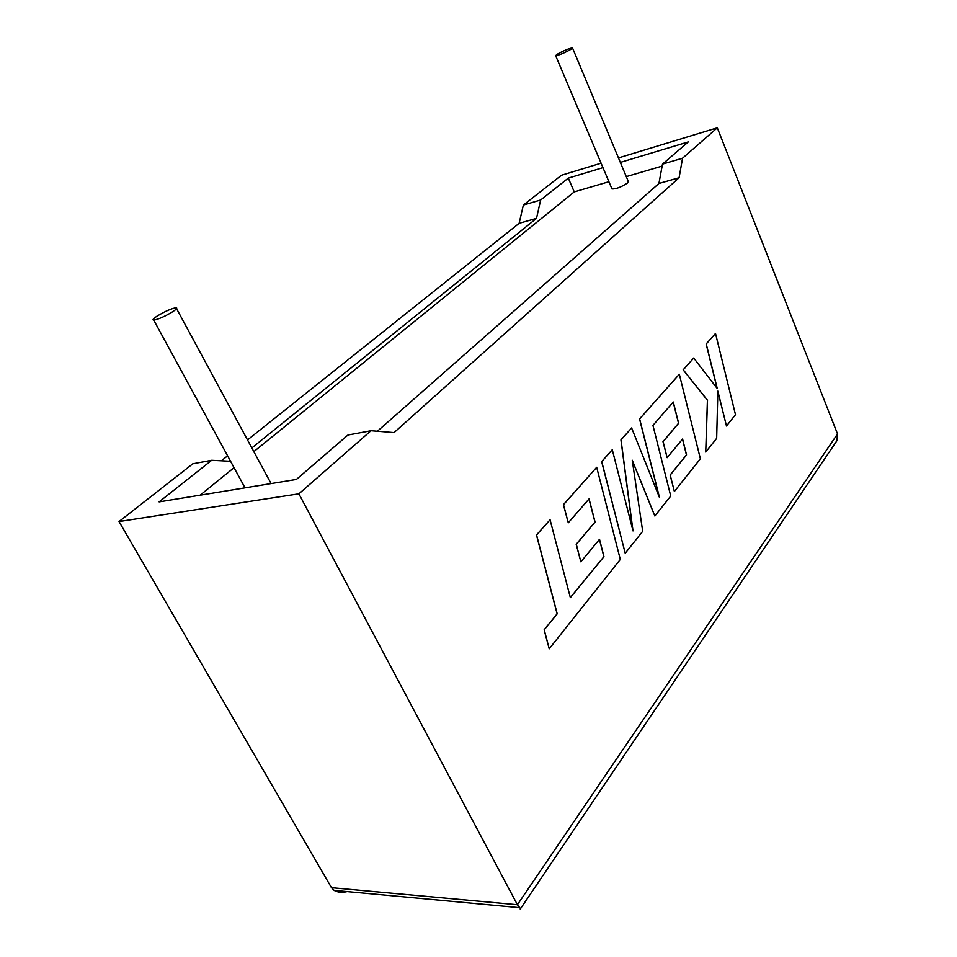 <?xml version="1.0" encoding="UTF-8"?>
<svg xmlns="http://www.w3.org/2000/svg" width="957" height="957" viewBox="0 0 957 957"><rect width="100%" height="100%" fill="white"/><g stroke="black" fill="none" stroke-linecap="round" stroke-linejoin="round"><path stroke-width="1.44" d="M173.038 311.527C164.999 316.408 158.563 319.279 153.742 320.128C152.187 319.985 153.228 318.693 156.864 316.253C164.927 311.384 171.327 308.537 176.076 307.735C177.583 307.879 176.566 309.147 173.038 311.527M556.807 54.465L555.67 55.685C559.438 55.039 564.678 52.838 571.377 49.07L572.477 47.886C568.721 48.508 563.506 50.709 556.807 54.465M611.822 188.625L611.966 188.936C615.961 189.115 621.117 187.153 627.421 183.05L628.294 181.423L572.549 48.053M119.027 521.553L192.835 463.786L211.676 460.293L159.113 501.887L296.383 479.445L347.965 435.016L370.993 430.734L298.883 493.824L119.027 521.553L331.481 887.677L517.414 904.736L520.524 908.683M298.883 493.824L517.414 904.736L837.519 433.94L717.307 127.807L682.556 158.204L679.087 177.739L394.069 432.588L370.993 430.734M221.366 460.796L227.599 455.819M247.253 440.148L519.137 223.316L523.371 205.061L540.657 199.977L536.494 218.375L251.559 448.175M601.08 163.192L561.46 175.251L523.371 205.061M377.369 431.248L658.918 183.481L662.507 164.114L688.286 141.899L620.351 162.403M211.676 460.293L230.577 461.274M608.903 181.722L574.248 191.89L253.545 451.871M234.058 467.674L200.121 495.188M574.248 191.89L568.302 178.11L540.657 199.977M271.094 483.572L176.566 308.644M662.136 166.099L626.285 176.614M602.97 167.642L568.302 178.11M662.507 164.114L682.556 158.204M717.307 127.807L618.461 157.905M519.137 223.316L536.494 218.375M658.918 183.481L679.087 177.739M347.188 891.589C341.805 892.761 337.462 892.355 334.137 890.369L331.481 887.677M837.519 433.94L836.861 440.77L834.66 444.012M715.513 333.491L706.242 343.934L717.272 388.578L693.717 358.026L683.238 369.833L707.51 400.265L705.728 452.075L716.661 438.33L717.858 391.126L726.483 425.997L735.49 414.668L715.513 333.491L706.146 343.958L717.128 388.386M693.717 358.026L683.142 369.845L707.414 400.277L705.728 452.075M717.846 391.497L726.483 425.997M654.851 516.014L670.737 496.049L652.949 425.387L673.285 401.988L678.633 423.245L663.093 441.632L667.137 457.685L682.592 439.024L686.54 454.922L670.211 475.031L674.374 491.479L700.38 458.798L679.326 374.235L639.635 418.927L659.493 497.508L631.632 427.946L621.033 439.873L633.008 530.92L612.289 449.718L601.762 461.585L625.22 553.266L642.685 531.314L632.266 460.233L654.851 516.014L632.326 460.64M625.22 553.266L601.654 461.597L612.289 449.718M673.202 402.072L678.525 423.269L662.986 441.644L667.137 457.685M682.508 439.119L686.432 454.934L670.103 475.043L674.374 491.479M679.326 374.235L639.539 418.951L659.217 496.803M631.632 427.946L620.937 439.897L632.792 530.07M603.951 556.627L570.36 597.647L550.084 519.771L536.578 534.975L557.213 613.832L544.234 629.814L549.222 648.798L620.303 559.45L596.69 467.291L563.517 504.65L568.267 522.821L589.069 498.872L595.075 522.079L576.293 544.294L580.863 561.831L599.525 539.293L603.951 556.627L570.336 597.563M550.084 519.771L536.47 534.987L557.118 613.844L544.126 629.826L549.222 648.798M596.69 467.291L563.41 504.662L568.267 522.821M588.998 498.968L594.967 522.091L576.186 544.306L580.863 561.831M599.441 539.389L603.855 556.627M153.742 320.128L245.028 487.843M555.67 55.685L611.966 188.936M519.053 907.619L334.137 890.369M520.237 909.102L836.861 440.77"/></g></svg>
